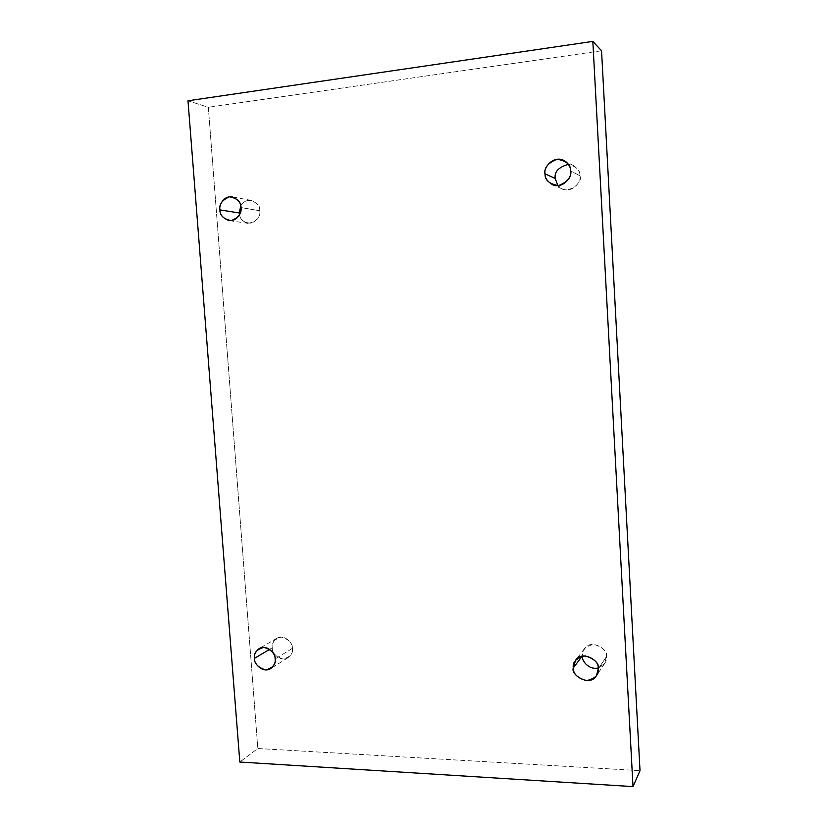 <?xml version="1.0" encoding="UTF-8"?>
<svg xmlns="http://www.w3.org/2000/svg" width="828" height="828" viewBox="0 0 828 828"><rect width="100%" height="100%" fill="white"/><g stroke="black" fill="none" stroke-linecap="round" stroke-linejoin="round"><path stroke-width="0.62" stroke-dasharray="4.14 3.1" d="M579.973 175.774C581.887 180.463 573.152 193.566 562.326 188.939L557.937 185.617C566.01 196.847 583.668 182.646 579.973 175.774C580.356 170.309 576.485 166.5 568.36 164.337L573.732 165.714C578.12 168.974 580.2 172.327 579.973 175.774L570.616 170.992L579.973 175.774M606.479 656.656L604.637 663.518L598.271 667.958C604.595 664.822 607.338 661.054 606.479 656.656C606.769 651.015 602.494 646.906 593.655 644.339C585.117 646.492 581.308 650.384 582.25 656.014L584.454 648.635C591.658 638.046 609.18 650.27 606.479 656.656L598.323 668.651L606.479 656.656M292.419 648.334C293.019 651.45 291.57 654.565 288.072 657.68C279.926 662.752 271.16 651.998 272.257 647.806L269.649 649.349L272.257 647.806C272.133 652.909 275.755 656.645 283.124 659.005C290.204 657.07 293.298 653.52 292.419 648.334C292.532 643.18 288.889 639.444 281.479 637.125C274.42 639.102 271.346 642.663 272.257 647.806C271.615 644.598 273.147 641.431 276.842 638.295C285.039 633.586 293.443 644.205 292.419 648.334L275.124 658.974L292.419 648.334M259.785 210.757C260.706 217.34 256.815 221.542 248.089 223.363C242.863 221.593 240.006 218.706 239.53 214.68C240.41 220.279 244.488 223.105 251.774 223.146C257.984 219.627 260.654 215.497 259.785 210.757C262.01 203.957 246.144 194.445 240.741 205.975C242.904 201.928 246.423 200.086 251.319 200.428C257.166 202.974 259.992 206.42 259.785 210.757L240.958 207.549L259.785 210.757M187.987 100.788L208.335 107.288L257.839 748.512L239.82 762.029L257.839 748.512L640.013 770.651L257.839 748.512L208.335 107.288L187.987 100.788M601.552 50.777L208.335 107.288L601.552 50.777M562.326 188.939L552.411 184.654M604.637 663.518L596.429 675.731M288.072 657.68L270.684 668.589M248.089 223.363L228.983 220.579M251.319 200.428L232.254 196.898M276.842 638.295L259.143 648.583M584.454 648.635L575.584 660.278M573.732 165.714L564.168 160.58"/><path stroke-width="1.24" d="M557.937 185.617L555.205 178.475L545.052 173.828C544.762 177.709 547.215 181.322 552.411 184.654C563.578 189.436 572.603 175.846 570.616 170.992C571.599 177.14 567.573 182.005 558.527 185.576C549.243 183.982 544.752 180.059 545.052 173.828C544.037 167.732 548.032 162.878 557.037 159.245C566.383 160.777 570.906 164.7 570.616 170.992C570.854 167.422 568.701 163.944 564.168 160.58C553.042 154.608 542.764 168.777 545.052 173.828L555.205 178.475L557.937 185.617M598.271 667.958C588.325 670.297 581.546 660.123 582.26 656.128C581.546 660.123 588.325 670.297 598.271 667.958M582.156 656.149L573.318 667.906C570.357 674.82 589.608 687.343 596.429 675.731L598.323 668.651C599.275 674.52 595.322 678.525 586.472 680.657C577.395 677.935 573.017 673.681 573.318 667.906C572.345 662.079 576.267 658.074 585.075 655.88C594.204 658.56 598.623 662.814 598.323 668.651C601.107 662.048 583.015 649.369 575.584 660.278L573.318 667.906L582.156 656.149M269.649 649.349L254.444 658.363C253.337 662.679 262.331 673.785 270.684 668.589C274.275 665.391 275.755 662.183 275.124 658.974C276.045 664.315 272.867 667.968 265.612 669.935C258.046 667.482 254.331 663.621 254.444 658.363C253.513 653.064 256.659 649.4 263.894 647.382C271.491 649.804 275.238 653.665 275.124 658.974C276.169 654.72 267.537 643.76 259.143 648.583C255.345 651.791 253.782 655.051 254.444 658.363L269.649 649.349M239.53 214.68L239.282 212.993L219.927 209.888C219.72 214.493 222.732 218.054 228.983 220.579C237.822 221.676 242.014 211.368 240.958 207.549C241.9 213.117 238.692 217.474 231.312 220.621C223.612 219.099 219.813 215.518 219.927 209.888C218.954 204.361 222.142 200.003 229.491 196.795C237.232 198.275 241.051 201.866 240.958 207.549C241.155 203.077 238.257 199.527 232.254 196.898C223.239 195.429 218.789 206.037 219.927 209.888L239.282 212.993L239.53 214.68M239.82 762.029L187.987 100.788L592.827 41.4L601.552 50.777L592.827 41.4L633.006 786.6L640.013 770.651L601.552 50.777L640.013 770.651L633.006 786.6L239.82 762.029L633.006 786.6L592.827 41.4L187.987 100.788L239.82 762.029M568.36 164.337C558.579 167.173 554.191 171.882 555.205 178.475C554.191 171.882 558.579 167.173 568.36 164.337M240.741 205.975L239.282 212.993L240.741 205.975"/></g></svg>

